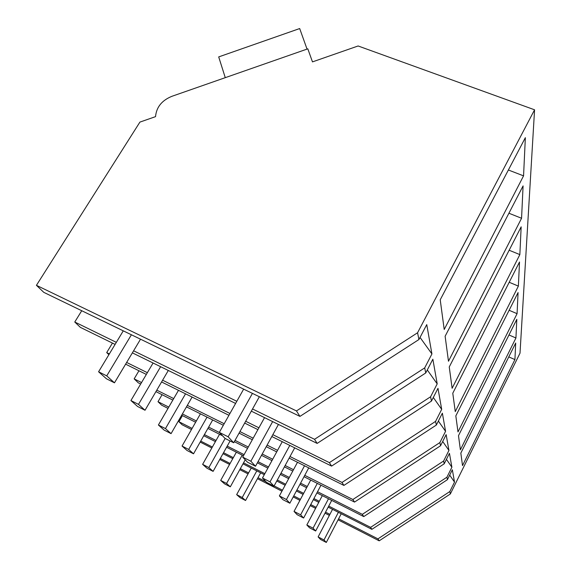 <?xml version="1.0" encoding="UTF-8"?>
<svg xmlns="http://www.w3.org/2000/svg" width="571" height="571" viewBox="0 0 571 571"><rect width="100%" height="100%" fill="white"/><g stroke="black" fill="none" stroke-linecap="round" stroke-linejoin="round"><path stroke-width="0.86" d="M534.57 109.803L417.565 332.765L418.943 339.524L299.946 416.395L43.774 292.345L36.43 285.322L139.909 122.101L155.54 116.641C156.39 107.191 161.843 100.41 171.892 96.313L307.812 48.828L312.48 61.889L358.117 45.973L534.57 109.803L520.01 353.171L450.326 493.979L379.194 540.83L338.068 519.838M329.374 515.399L325.013 513.172M315.592 508.361L310.189 505.606M299.918 500.36L293.209 496.934M281.938 491.181L257.464 478.691M248.05 473.88L239.777 469.662M229.556 464.437L219.771 459.441M379.194 540.83L377.945 538.867L338.61 518.803M329.91 514.371L325.549 512.144M316.134 507.341L310.731 504.586M300.46 499.347L293.751 495.921M282.481 490.175L274.123 485.907M266.015 481.774L258.013 477.691M248.592 472.888L240.327 468.67M230.099 463.459L220.313 458.463M211.82 448.014L200.178 442.068M191.485 429.513L182.099 424.767L178.916 421.719L182.42 415.609M168.031 408.386L161.622 405.16L158.003 401.698L162.085 394.704M140.673 384.019L138.289 382.827L134.156 378.866L138.96 370.765M108.89 354.684L106.706 352.592L112.437 343.092M115.099 344.392L80.361 327.369L74.765 322.015L81.739 310.731M418.943 339.524L426.751 324.599L431.926 353.941L420.042 337.425M424.703 367.888L314.535 439.306L317.148 443.41L425.738 372.97L424.703 367.888L431.926 353.941M425.738 372.97L432.854 359.209L437.2 383.869L427.294 369.958M271.817 436.515L331.601 466.1L431.455 401.092L430.577 396.788L437.2 383.869M431.455 401.092L437.986 388.33L441.69 409.35L433.303 397.473M289.154 458.106L343.906 485.421L436.33 425.074L435.58 421.391L441.69 409.35M436.33 425.074L442.368 413.176L445.566 431.312L438.371 421.048M304.022 476.714L354.52 502.08L440.534 445.773L439.884 442.575L445.566 431.312M440.534 445.773L446.144 434.624L448.934 450.426L442.696 441.476M316.905 492.909L363.756 516.591L444.202 463.809L443.631 461.011L448.934 450.426M444.202 463.809L449.441 453.324L451.889 467.221L446.436 459.341M328.175 507.134L371.878 529.338L447.421 479.676L446.922 477.206L451.889 467.221M447.421 479.676L452.346 469.783L454.516 482.088L449.698 475.108M450.326 493.979L449.834 491.538L454.516 482.088M514.921 359.594L462.517 465.601L460.833 453.088L515.699 343.014L514.921 359.594L508.782 356.896M517.076 313.672L518.068 292.559L455.829 415.881L457.992 431.926L517.076 313.672L509.125 310.281M519.853 254.609L521.159 226.837L449.249 366.967L452.118 388.287L519.853 254.609L509.154 250.241M521.566 218.265L448.478 361.236L445.123 336.255L523.086 185.903L521.566 218.265L508.911 213.233M515.934 337.982L516.812 319.339L458.492 435.666L460.39 449.784L515.934 337.982L508.975 334.97M523.557 175.854L525.356 137.668L440.22 299.789L444.209 329.488L523.557 175.854L508.376 170.001M518.375 286.107L455.258 411.612L452.782 393.212L519.51 262.01L518.375 286.107L509.196 282.274M377.945 538.867L449.834 491.538M318.761 502.352L313.358 499.611M303.094 494.393L296.392 490.989M285.122 485.257L276.771 481.018M264.294 474.679L242.989 463.852M232.768 458.656L222.983 453.688M371.878 529.338L370.615 527.354L328.725 506.092M319.31 501.309L313.907 498.569M303.651 493.358L296.941 489.954M285.678 484.237L277.32 479.99M264.851 473.659L243.546 462.845M233.325 457.657L223.539 452.689M212.376 447.014L200.721 441.105M370.615 527.354L446.922 477.206M314.535 439.306L252.532 408.972M236.815 401.285L133.6 350.794M116.334 342.35L74.765 322.015M317.148 443.41L251.319 411.149M235.602 403.447L132.365 352.857M417.565 332.765L296.463 410.927L36.43 285.322M299.946 416.395L296.463 410.927M306.648 487.727L299.946 484.336M288.683 478.648L280.332 474.422M267.863 468.12L257.385 462.824M243.453 455.779L226.58 447.25M215.417 441.611L203.768 435.723M363.756 516.591L362.321 514.343L443.631 461.011M362.321 514.343L317.533 491.724M307.277 486.542L300.574 483.159M289.319 477.47L280.968 473.252M268.498 466.957L258.021 461.668M244.088 454.63L227.215 446.108M216.052 440.477L204.411 434.595M192.127 428.393L178.916 421.719M292.766 471.054L284.422 466.864M271.96 460.604L261.489 455.344M247.564 448.342L234.303 441.683M222.526 435.766L207.901 428.414M195.632 422.247L181.657 415.231M354.52 502.08L352.878 499.511L439.884 442.575M352.878 499.511L304.75 475.35M293.494 469.705L285.15 465.515M272.695 459.262L262.225 454.009M248.292 447.022L235.038 440.362M219.507 432.568L208.643 427.115M196.367 420.955L182.392 413.939M168.773 407.109L158.003 401.698M276.707 451.897L266.243 446.672M252.325 439.727L239.078 433.118M223.332 425.259L186.46 406.866M172.849 400.071L155.926 391.627M343.906 485.421L342.015 482.452L435.58 421.391M342.015 482.452L290.004 456.536M277.563 450.333L267.1 445.116M253.181 438.185L239.934 431.583M224.189 423.732L187.324 405.367M173.712 398.579L156.789 390.15M141.537 382.549L134.156 378.866M257.906 429.628L244.674 423.075M228.935 415.295L161.586 381.963M146.34 374.419L125.613 364.162M331.601 466.1L329.388 462.631L430.577 396.788M329.388 462.631L272.824 434.674M258.92 427.807L245.68 421.262M229.949 413.49L162.607 380.215M147.361 372.685L126.641 362.442M109.361 353.906L106.706 352.592M225.267 77.663L218.7 56.907L299.689 28.55L307.034 49.099M320.524 539.445L326.312 542.45L323.993 539.952L318.126 536.911L320.524 539.445M326.312 542.45L341.23 513.764M323.993 539.952L338.382 512.323M318.126 536.911L332.536 509.353M309.539 527.825L315.67 530.994L313.051 528.175L306.841 524.963L309.539 527.825M315.67 530.994L331.708 500.396M313.051 528.175L328.496 498.768M306.841 524.963L322.301 495.635M297.113 514.671L303.615 518.025L300.632 514.814L294.036 511.416L297.113 514.671M303.615 518.025L320.966 485.229M300.632 514.814L317.298 483.38M294.036 511.416L310.717 480.075M282.916 499.661L289.854 503.215L286.428 499.532L279.39 495.921L282.916 499.661M289.854 503.215L308.74 467.877M286.428 499.532L304.521 465.772M279.39 495.921L297.498 462.267M266.564 482.352L273.994 486.142L270.019 481.874L262.467 478.027L266.564 482.352M273.994 486.142L294.707 447.842M270.019 481.874L289.797 445.409M262.467 478.027L282.274 441.683M247.514 462.203L255.508 466.25L250.847 461.232L242.711 457.121L247.514 462.203M255.508 466.25L278.441 424.439M250.847 461.232L272.652 421.605M242.711 457.121L264.544 417.629M225.038 438.428L233.696 442.775L228.143 436.801L219.328 432.375L225.038 438.428M233.696 442.775L259.355 396.738M228.143 436.801L252.439 393.39M219.328 432.375L243.653 389.137M240.048 497.648L245.551 500.503L242.225 497.519L236.651 494.629L240.048 497.648M245.551 500.503L260.661 472.831M242.225 497.519L256.807 470.875M236.651 494.629L251.254 468.049M224.503 483.815L230.313 486.82L226.566 483.459L220.684 480.418L224.503 483.815M230.313 486.82L245.23 459.783M226.566 483.459L242.218 455.158M220.684 480.418L236.358 452.196M206.959 468.206L213.104 471.375L208.858 467.563L202.626 464.351L206.959 468.206M213.104 471.375L230.092 440.962M208.858 467.563L225.145 438.478M202.626 464.351L219.542 434.267M187.01 450.455L193.533 453.802L188.68 449.441L182.056 446.051L187.01 450.455M193.533 453.802L212.697 419.956M188.68 449.441L207.03 417.13M182.056 446.051L200.428 413.832M164.12 430.091L171.072 433.639L165.469 428.6L158.403 425.002L164.12 430.091M171.072 433.639L192.099 397.059M165.469 428.6L185.539 393.812M158.403 425.002L178.495 390.328M137.582 406.481L145.027 410.256L138.482 404.375L130.916 400.549L137.582 406.481M145.027 410.256L168.309 370.472M138.482 404.375L160.622 366.703M130.916 400.549L153.078 363.006M106.463 378.794L114.471 382.82L106.727 375.868L98.583 371.778L106.463 378.794M114.471 382.82L140.53 339.195M106.727 375.868L131.401 334.777M98.583 371.778L123.272 330.845"/></g></svg>

